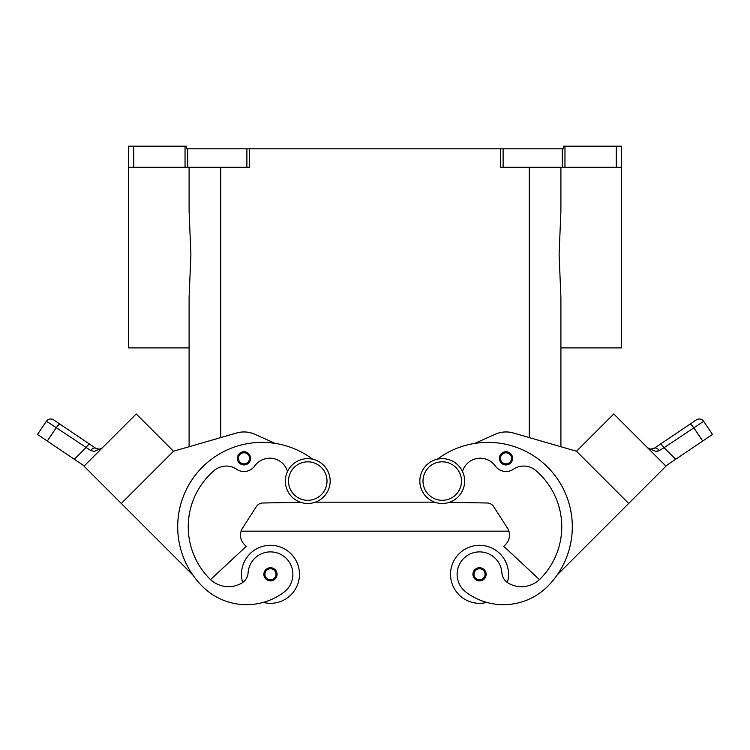 <?xml version="1.0" encoding="UTF-8"?>
<svg xmlns="http://www.w3.org/2000/svg" width="750" height="750" viewBox="0 0 750 750"><rect width="100%" height="100%" fill="white"/><g stroke="black" fill="none" stroke-linecap="round" stroke-linejoin="round"><path stroke-width="1.12" d="M442.238 458.653A22.416 22.416 0 0 0 419.831 481.069A22.416 22.416 0 0 0 442.238 503.484A22.416 22.416 0 0 0 464.653 481.069A22.416 22.416 0 0 0 442.238 458.653M307.762 503.484A22.416 22.416 0 0 1 285.347 481.069A22.416 22.416 0 0 1 307.762 458.653A22.416 22.416 0 0 1 330.169 481.069A22.416 22.416 0 0 1 307.762 503.484M241.463 574.312A29.006 29.006 0 0 1 270.469 545.306A29.006 29.006 0 0 1 299.475 574.312A29.006 29.006 0 0 0 270.469 545.306A29.006 29.006 0 0 0 242.653 582.525M270.469 567.722A6.591 6.591 0 0 1 277.069 574.312A6.591 6.591 0 0 1 270.469 580.903A6.591 6.591 0 0 1 263.878 574.312A6.591 6.591 0 0 1 270.469 567.722M486.759 602.4A29.006 29.006 0 0 1 450.525 574.312A29.006 29.006 0 0 1 479.531 545.306A29.006 29.006 0 0 1 507.347 582.525M479.531 580.903A6.591 6.591 0 0 0 486.122 574.312A6.591 6.591 0 0 0 479.531 567.722A6.591 6.591 0 0 0 472.931 574.312A6.591 6.591 0 0 0 479.531 580.903M462.506 471.478A18.459 18.459 0 0 1 495.262 465.956A13.181 13.181 0 0 0 513.403 469.237A18.459 18.459 0 0 1 535.688 470.447A73.838 73.838 0 0 1 540.131 578.962A26.372 26.372 0 0 1 508.603 583.322A13.181 13.181 0 0 1 501.891 572.737A22.416 22.416 0 0 0 461.597 560.859A22.416 22.416 0 0 0 466.097 592.238A62.372 62.372 0 0 0 547.594 586.416A84.384 84.384 0 0 0 551.7 471.497A84.384 84.384 0 0 0 437.372 459.188M506.006 451.744A6.591 6.591 0 0 1 512.597 458.334A6.591 6.591 0 0 1 506.006 464.934A6.591 6.591 0 0 1 499.406 458.334A6.591 6.591 0 0 1 506.006 451.744M651.197 449.231L647.681 447.853L650.728 449.203L654.178 448.322L660.178 444.281A5.278 1.341 56 0 1 661.753 444.966A5.278 1.341 56 0 1 664.087 447.694L703.65 421.312A5.278 5.278 0 0 0 696.328 419.897L654.178 448.322A5.278 3.103 56 0 1 659.353 450.478L657.506 451.209M647.803 447.975L655.847 451.416L659.353 450.478L664.087 447.694L675.675 459.272L665.775 465.947M689.812 424.294A5.278 1.341 -124 0 1 691.388 424.978A5.278 1.341 -124 0 1 693.722 427.697L702.712 441.038L712.5 434.438L703.65 421.322A5.278 5.278 0 0 0 696.328 419.897L660.178 444.281M287.494 471.478A18.459 18.459 0 0 0 254.738 465.956A13.181 13.181 0 0 1 236.597 469.237A18.459 18.459 0 0 0 214.312 470.447A73.838 73.838 0 0 0 209.869 578.962A26.372 26.372 0 0 0 241.397 583.322A13.181 13.181 0 0 0 248.109 572.737A22.416 22.416 0 0 1 288.403 560.859A22.416 22.416 0 0 1 283.903 592.238A62.372 62.372 0 0 1 202.406 586.416A84.384 84.384 0 0 1 198.3 471.497A84.384 84.384 0 0 1 312.628 459.188A84.384 84.384 0 0 0 275.203 443.4L254.756 434.25A26.372 26.372 0 0 0 236.672 432.984L173.503 451.238M248.109 572.737A22.416 22.416 0 0 1 288.403 560.859A22.416 22.416 0 0 1 283.903 592.238A62.372 62.372 0 0 1 202.406 586.416A62.372 62.372 0 0 0 263.241 602.4A29.006 29.006 0 0 0 299.475 574.312M243.994 451.744A6.591 6.591 0 0 1 250.594 458.334A6.591 6.591 0 0 1 243.994 464.934A6.591 6.591 0 0 1 237.403 458.334A6.591 6.591 0 0 1 243.994 451.744M84.225 465.947L74.325 459.272L85.912 447.694A5.278 1.341 -56 0 1 88.247 444.966A5.278 1.341 -56 0 1 89.822 444.281L53.672 419.897A5.278 5.278 0 0 0 46.35 421.322L37.5 434.438L47.287 441.038L56.278 427.697L90.647 450.478L94.153 451.416L102.197 447.975M49.172 423.019L56.278 427.697A5.278 1.341 124 0 1 58.613 424.978A5.278 1.341 124 0 1 60.188 424.294L53.672 419.897A5.278 5.278 0 0 0 46.35 421.322L49.172 423.019M102.019 448.144L100.453 449.372M95.822 448.322L99.272 449.203L95.822 448.322L89.822 444.281L95.822 448.322A5.278 3.103 -56 0 0 90.647 450.478M628.697 503.456L576.487 451.247L613.781 413.953L665.991 466.163L557.166 574.978A84.384 84.384 0 0 0 474.797 443.4L495.244 434.25A26.372 26.372 0 0 1 513.328 432.984L576.487 451.238L560.906 446.728L560.906 347.906L621.553 347.906L621.553 146.175L616.275 146.175L616.275 167.278L621.553 167.278M560.906 446.728L560.906 297.459L559.097 254.297L560.906 211.125L560.906 167.278M189.094 167.278L189.094 211.125L190.903 254.297L189.094 297.459L189.094 446.728L189.094 347.906L128.447 347.906L128.447 167.278L133.725 167.278L133.725 146.175L128.447 146.175L128.447 167.278M185.044 146.175L185.044 167.278L187.688 167.278L187.688 148.819L186.459 148.819L186.459 146.175L133.725 146.175M249.534 148.819L246.891 148.819L246.891 167.278L249.534 167.278L249.534 148.819L500.466 148.819L500.466 167.278L616.275 167.278M564.956 167.278L564.956 146.175L563.541 146.175L563.541 148.819L500.466 148.819M564.956 146.175L616.275 146.175M185.044 167.278L133.725 167.278M187.688 148.819L246.891 148.819M246.891 167.278L187.688 167.278M102.319 447.853L99.272 449.203L101.4 448.528M74.325 459.272L47.287 441.038M121.303 503.456L84.009 466.163L136.219 413.953L173.513 451.247L121.303 503.456L192.834 574.978A84.384 84.384 0 0 1 275.203 443.4M128.766 421.406L91.472 458.7M173.513 451.238L189.094 446.728M236.672 432.984A26.372 26.372 0 0 1 254.756 434.25M209.869 578.962A26.372 26.372 0 0 0 210.544 579.609L246.225 546.328L244.359 544.462A13.181 13.181 0 0 1 242.597 528.009L256.359 506.625A7.912 7.912 0 0 1 262.866 502.997L300.572 502.303M254.738 465.956A13.181 13.181 0 0 1 236.597 469.237M702.712 441.038L675.675 459.272M621.234 421.406L658.528 458.7M508.603 583.322A26.372 26.372 0 0 0 539.456 579.609L503.775 546.328L505.641 544.462A13.181 13.181 0 0 0 507.403 528.009L493.641 506.625A7.912 7.912 0 0 0 487.134 502.997L449.428 502.303M315.328 502.162L434.672 502.162M244.359 544.462A13.181 13.181 0 0 1 241.116 531.169L508.884 531.169A13.181 13.181 0 0 1 505.641 544.462M210.544 579.609A26.372 26.372 0 0 0 241.397 583.322M307.762 500.316A19.247 19.247 0 0 1 288.506 481.069A19.247 19.247 0 0 1 307.762 461.822A19.247 19.247 0 0 1 327.009 481.069A19.247 19.247 0 0 1 307.762 500.316M270.469 568.772A5.541 5.541 0 0 1 276.009 574.312A5.541 5.541 0 0 1 270.469 579.844A5.541 5.541 0 0 1 264.938 574.312A5.541 5.541 0 0 1 270.469 568.772M479.531 579.844A5.541 5.541 0 0 0 485.062 574.312A5.541 5.541 0 0 0 479.531 568.772A5.541 5.541 0 0 0 473.991 574.312A5.541 5.541 0 0 0 479.531 579.844M442.238 500.316A19.247 19.247 0 0 0 461.494 481.069A19.247 19.247 0 0 0 442.238 461.822A19.247 19.247 0 0 0 422.991 481.069A19.247 19.247 0 0 0 442.238 500.316M506.006 463.875A5.541 5.541 0 0 0 511.537 458.334A5.541 5.541 0 0 0 506.006 452.803A5.541 5.541 0 0 0 500.466 458.334A5.541 5.541 0 0 0 506.006 463.875M700.284 419.091A5.278 5.278 0 0 0 696.328 419.897A5.278 5.278 0 0 1 700.284 419.091M243.994 452.803A5.541 5.541 0 0 1 249.534 458.334A5.541 5.541 0 0 1 243.994 463.875A5.541 5.541 0 0 1 238.463 458.334A5.541 5.541 0 0 1 243.994 452.803M503.109 167.278L503.109 148.819M562.312 148.819L562.312 167.278M220.744 437.587L220.744 167.278M529.256 437.587L529.256 167.278M46.35 421.322C48.403 418.837 50.841 418.369 53.672 419.897A5.278 5.278 0 0 0 49.716 419.091M701.569 419.522L703.65 421.322C701.597 418.837 699.159 418.369 696.328 419.897M650.559 449.184L648.572 448.509"/></g></svg>
